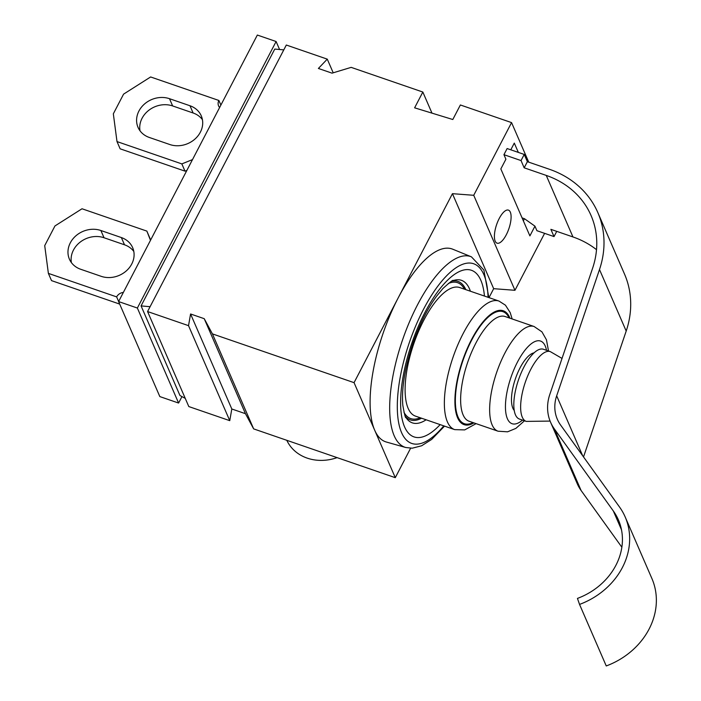 <?xml version="1.0" encoding="UTF-8"?>
<svg xmlns="http://www.w3.org/2000/svg" width="701" height="701" viewBox="0 0 701 701"><rect width="100%" height="100%" fill="white"/><g stroke="black" fill="none" stroke-linecap="round" stroke-linejoin="round"><path stroke-width="1.05" d="M523.358 220.833L524.462 218.712L534.959 226.169L529.895 235.895L500.838 168.941L505.903 159.215L503.94 154.684L521.036 160.573L524.173 167.811L546.254 175.416A92.462 79.651 156.5 0 1 591.048 215.496A92.462 79.651 156.5 0 1 592.599 268.264L549.777 394.558A48.562 41.832 -23.5 0 0 550.592 422.274A48.562 41.832 -23.5 0 0 554.412 428.994L613.331 510.976A64.755 55.782 156.5 0 1 618.422 519.94A64.755 55.782 156.5 0 1 577.449 598.409L579.543 604.42A72.133 62.144 -23.5 0 0 625.196 517.005A72.133 62.144 -23.5 0 0 619.526 507.016L560.598 425.034A41.184 35.479 156.5 0 1 557.356 419.329A41.184 35.479 156.5 0 1 556.673 395.828L599.495 269.535A99.84 86.013 -23.5 0 0 597.822 212.561A99.84 86.013 -23.5 0 0 549.453 169.283L527.371 161.677L524.173 167.811M510.792 149.812L514.289 143.092L518.337 152.406M522.079 217.888L524.462 218.712M526.249 421.397L519.423 419.049A36.908 13.643 -71 0 1 515.463 414.843A36.908 13.643 -71 0 1 521.071 373.134A36.908 13.643 -71 0 1 543.459 349.256L550.285 351.604A36.908 13.643 109 0 0 530.806 369.313A36.908 13.643 109 0 0 522.289 417.191A36.908 13.643 109 0 0 526.249 421.397L550.101 421.082M534.074 352.848A31.081 11.488 109 0 0 515.454 378.645A31.081 11.488 109 0 0 514.236 410.435M451.83 281.171A73.228 27.076 -71 0 1 465.823 289.644M421.546 418.208A73.228 27.076 -71 0 1 405.301 416.271M410.611 448.228L395.285 477.67L354.058 382.658L398.203 297.864A101.978 37.705 109 0 0 374.667 430.169A101.978 37.705 109 0 0 386.356 442.024L405.756 447.51A100.848 37.293 -71 0 1 402.593 339.783A100.848 37.293 -71 0 1 471.423 256.838L483.883 270.06L488.807 297.566M489.009 297.636L493.67 288.681L452.434 193.678L398.203 297.864A101.978 37.705 -71 0 1 452.758 249.214L471.423 256.838M499.217 218.502A17.481 6.467 109 0 0 495.265 241.363A17.481 6.467 109 0 0 508.873 228.719A17.481 6.467 109 0 0 505.885 210.458A17.481 6.467 109 0 0 499.217 218.502M337.093 457.63A42.735 36.811 156.5 0 1 286.814 440.316M431.982 113.141L422.834 92.041L351.157 67.366L332.046 73.158L318.394 68.461L327.271 59.138L286.315 45.03L147.569 311.551L188.806 406.562L229.762 420.661L231.812 408.99L245.464 413.695L253.648 428.889L212.421 333.886L204.228 318.683L245.464 413.695M528.729 162.141L511.564 122.605L460.373 104.975L452.802 119.512L414.615 107.823L422.834 92.041M204.228 318.683L190.576 313.978L188.525 325.658L147.569 311.551M354.058 382.658L212.421 333.886M452.434 193.678L473.727 195.29L514.963 290.302L544.616 233.345M511.564 122.605L473.727 195.29M395.285 477.67L253.648 428.889M327.271 59.138L333.203 72.808M493.67 288.681L514.963 290.302M188.525 325.658L229.762 420.661M534.959 226.169L536.922 230.699L554.018 236.588L556.743 231.365M521.036 160.573L524.234 154.439L507.13 148.551L503.94 154.684M190.576 313.978L231.812 408.99M185.266 398.396L179.947 395.495L141.067 305.899L150.093 306.705M141.067 305.899L274.757 49.07L283.791 49.876M149.322 137.466L169.8 144.52A23.308 20.084 -23.5 0 0 195.202 138.833A23.308 20.084 -23.5 0 0 201.266 115.858A23.308 20.084 -23.5 0 0 189.98 105.755L169.502 98.701A23.308 20.084 -23.5 0 0 144.091 104.379A23.308 20.084 -23.5 0 0 138.027 127.363A23.308 20.084 -23.5 0 0 149.322 137.466M202.423 119.652A23.308 20.084 -23.5 0 0 193.117 112.992L172.639 105.939A23.308 20.084 -23.5 0 0 148.98 110.162A23.308 20.084 -23.5 0 0 140.016 130.798M219.615 107.507A7.772 6.695 156.5 0 1 218.589 105.912A7.772 6.695 156.5 0 1 218.887 100.471L150.627 76.961L123.578 94.136L113.334 113.816L116.997 141.576L181.839 163.903L184.985 171.14L186.895 170.369M181.839 163.903L192.495 159.609M116.997 141.576L120.134 148.814L184.985 171.14M218.887 100.471L220.885 105.071M279.576 49.499L276.106 41.517L257.337 35.05L118.6 301.57L159.828 396.582L178.597 403.049L181.962 396.591M276.106 41.517L137.37 308.037L118.6 301.57M137.37 308.037L178.597 403.049M118.635 301.491L116.638 296.891L48.378 273.381L44.715 245.622L54.958 225.95L82.017 208.767L146.859 231.102L150.478 240.32M119.696 304.094L51.523 280.619L48.378 273.381M150.654 239.996L146.859 231.102M100.883 230.506L121.361 237.56A23.308 20.084 156.5 0 1 132.655 247.663A23.308 20.084 156.5 0 1 126.583 270.647A23.308 20.084 156.5 0 1 101.181 276.325L80.703 269.272A23.308 20.084 156.5 0 1 69.408 259.168A23.308 20.084 156.5 0 1 75.48 236.184A23.308 20.084 156.5 0 1 100.883 230.506L104.028 237.744L124.506 244.798A23.308 20.084 156.5 0 1 133.812 251.466M71.397 262.612A23.308 20.084 156.5 0 1 80.37 241.968A23.308 20.084 156.5 0 1 104.028 237.744M123.358 292.413A7.772 6.695 -23.5 0 0 116.638 296.891M596.516 249.679A92.462 79.651 -23.5 0 0 572.954 236.947L550.881 229.341L554.018 236.588M524.234 154.439L527.371 161.677M597.822 212.561L624.521 274.091A99.84 86.013 156.5 0 1 626.195 331.065L583.521 456.929M621.866 547.227L581.111 490.525A48.562 41.832 156.5 0 1 577.291 483.804L550.592 422.274M579.543 604.42L606.251 665.95A72.133 62.144 156.5 0 0 651.904 578.535L625.196 517.005M473.009 422.58A59.243 21.906 -71 0 1 455.37 401.822A59.243 21.906 -71 0 1 471.685 340.099A59.243 21.906 -71 0 1 509.066 317.895M534.109 326.517L505.106 316.528A55.361 20.469 109 0 0 475.883 343.087A55.361 20.469 109 0 0 469.048 421.213L498.06 431.211A55.361 20.469 -71 0 1 504.895 353.076A55.361 20.469 -71 0 1 534.109 326.517L541.926 331.836L546.438 339.775L548.524 350.999M509.969 318.21A60.216 22.266 109 0 0 471.493 339.643A60.216 22.266 109 0 0 454.923 403.294A60.216 22.266 109 0 0 473.92 422.896M476.093 423.641L464.702 429.906L454.695 429.625A67.988 25.14 -71 0 1 463.089 333.676A67.988 25.14 -71 0 1 498.972 301.062L505.43 305.172L510.214 312.611L512.151 318.955M448.281 283.511A71.87 26.577 -71 0 1 464.465 289.18M420.188 417.743A71.87 26.577 -71 0 1 403.951 412.241M498.972 301.062L459.725 287.55A67.988 25.14 109 0 0 423.842 320.155A67.988 25.14 109 0 0 415.448 416.114L454.695 429.625M546.526 350.316A43.707 16.158 109 0 0 517.487 362.031A43.707 16.158 109 0 0 505.605 410.768A43.707 16.158 109 0 0 522.49 420.101M426.129 419.794A75.384 27.874 -71 0 1 405.967 417.516C405.493 418.471 404.442 414.422 402.83 405.38C401.375 388.696 404.854 367.701 413.275 342.395C419.934 323.704 427.724 308.282 436.644 296.12L442.918 288.505C450.051 282.082 453.451 279.445 453.118 280.602A75.384 27.874 -71 0 1 470.406 291.23M440.167 424.622A88.116 32.579 -71 0 1 400.613 402.856A88.116 32.579 -71 0 1 439.869 288.856A88.116 32.579 -71 0 1 484.444 296.059M443.777 425.866A95.029 35.138 -71 0 1 397.327 408.753A95.029 35.138 -71 0 1 440.92 282.188A95.029 35.138 -71 0 1 488.054 297.303M169.502 98.701L172.639 105.939M189.98 105.755L193.117 112.992M124.506 244.798L121.361 237.56M546.254 175.416L572.954 236.947M582.671 455.746L556.673 395.828M599.495 269.535L626.195 331.065M554.412 428.994L581.111 490.525M613.331 510.976L621.498 529.79M562.027 358.421L550.285 351.604M524.488 420.793L515.866 428.399L507.577 431.816L498.06 431.211M405.756 447.51L412.206 448.202L421.643 445.775L431.614 439.457L444.53 426.129"/></g></svg>
